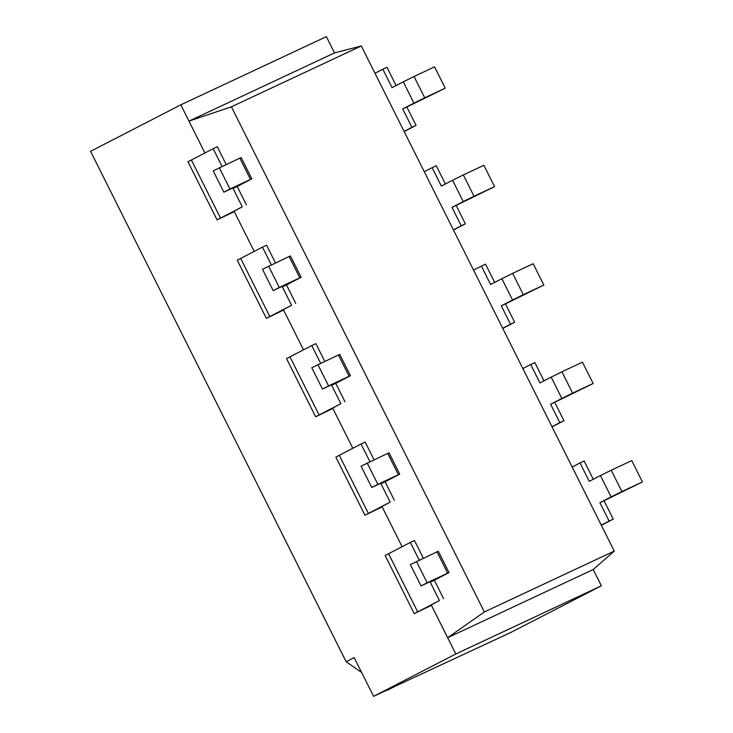 <?xml version="1.0" encoding="UTF-8"?>
<svg xmlns="http://www.w3.org/2000/svg" width="733" height="733" viewBox="0 0 733 733"><rect width="100%" height="100%" fill="white"/><g stroke="black" fill="none" stroke-linecap="round" stroke-linejoin="round"><path stroke-width="1.1" d="M387.29 690.312L395.316 686.17L373.592 696.35L455.807 653.992L601.353 585.804L511.121 632.304L386.969 690.083M373.592 696.35L354.186 657.593L346.159 661.734L361.644 672.491M346.159 661.734L90.571 151.328L180.813 104.828L326.359 36.65L334.514 52.923L361.314 45.959L614.272 551.106L593.208 569.532L601.353 585.804M443.584 598.632L434.367 580.224L449.008 572.583L447.671 573.16L437.005 551.848L410.37 564.602L421.044 585.924L441.788 576.202L430.234 582.158L439.452 600.565L414.246 613.649L431.453 605.348L424.471 608.573L439.452 600.565M414.246 613.649L385.137 555.513L410.343 542.429L419.23 560.168M410.343 542.429L414.475 540.496L423.353 558.234M447.671 573.16L427.147 582.781L416.472 561.46M421.044 585.924L427.147 582.781M394.29 500.199L385.072 481.783L399.714 474.15L398.386 474.727L387.711 453.406L361.076 466.17L371.75 487.482L392.503 477.76L380.94 483.716L390.158 502.132L364.952 515.207L382.159 506.915L375.177 510.131L390.158 502.132M364.952 515.207L335.842 457.08L361.048 443.996L369.936 461.735M361.048 443.996L365.181 442.063L374.059 459.802M398.386 474.727L377.852 484.339L367.178 463.027M371.75 487.482L377.852 484.339M344.996 401.757L335.778 383.35L350.42 375.708L349.091 376.286L338.417 354.974L311.782 367.728L322.456 389.049L343.209 379.327L331.646 385.283L340.863 403.691L315.657 416.775L332.864 408.473L325.883 411.699L340.863 403.691M315.657 416.775L286.548 358.639L311.754 345.555L320.642 363.293M311.754 345.555L315.886 343.621L324.765 361.36M349.091 376.286L328.558 385.906L317.884 364.585M322.456 389.049L328.558 385.906M295.701 303.325L286.484 284.908L301.126 277.276L299.797 277.853L289.123 256.532L262.487 269.295L273.162 290.607L293.915 280.886L282.352 286.841L291.569 305.258L266.363 318.333L283.57 310.041L276.588 313.257L291.569 305.258M266.363 318.333L237.254 260.206L262.46 247.122L271.347 264.86M262.46 247.122L266.592 245.189L275.471 262.927M299.797 277.853L279.264 287.464L268.59 266.152M273.162 290.607L279.264 287.464M246.407 204.883L237.19 186.475L251.831 178.834L250.503 179.411L239.828 158.099L213.202 170.853L223.867 192.174L244.62 182.453L233.057 188.408L242.275 206.816L217.069 219.9L234.276 211.599L227.294 214.824L242.275 206.816M217.069 219.9L187.96 161.764L213.166 148.68L222.053 166.418M213.166 148.68L217.298 146.747L226.176 164.485M250.503 179.411L229.97 189.032L219.295 167.71M223.867 192.174L229.97 189.032M431.27 604.982L447.661 637.71L484.357 611.954L614.272 551.106M381.975 506.54L402.078 546.69M332.681 408.107L352.784 448.257M283.387 309.665L303.489 349.815M234.093 211.232L254.195 251.382M180.813 104.828L204.901 152.94M455.807 653.992L447.661 637.71L593.208 569.532M361.314 45.959L231.408 106.816L484.357 611.954M231.408 106.816L188.958 121.11L334.514 52.923M404.167 131.537L416.069 125.407L406.852 107L445.252 88.18L434.577 66.868L414.053 76.479L424.719 97.801L445.252 88.18M404.094 131.381L411.937 127.34L402.719 108.933L413.962 103.142L403.287 81.83L392.045 87.612L382.828 69.204L386.96 67.271L396.095 85.532M374.975 73.254L382.828 69.204M411.937 127.34L416.069 125.407M403.287 81.83L414.053 76.479M402.719 108.933L406.852 107M424.719 97.801L413.962 103.142M453.461 229.979L465.363 223.84L456.146 205.432L494.546 186.622L483.872 165.301L463.338 174.921L474.013 196.233L494.546 186.622M453.388 229.823L461.231 225.773L452.014 207.366L463.256 201.575L452.582 180.263L441.339 186.054L432.122 167.646L436.254 165.713L445.389 183.965M424.27 171.687L432.122 167.646M461.231 225.773L465.363 223.84M502.756 328.411L514.658 322.282L505.44 303.874L543.84 285.055L533.166 263.743L512.633 273.354L523.307 294.675L543.84 285.055M502.673 328.256L510.525 324.215L501.308 305.808L512.541 300.017L501.867 278.705L490.634 284.486L481.416 266.079L485.548 264.146L494.683 282.407M473.564 270.129L481.416 266.079M510.525 324.215L514.658 322.282M552.05 426.853L563.952 420.715L554.734 402.307L593.134 383.496L582.46 362.175L561.927 371.796L572.601 393.108L593.134 383.496M551.967 426.698L559.82 422.648L550.602 404.24L561.835 398.45L551.161 377.138L539.928 382.928L530.71 364.521L534.843 362.588L543.978 380.839M522.858 368.562L530.71 364.521M559.82 422.648L563.952 420.715M601.344 525.286L613.246 519.156L604.029 500.749L642.429 481.929L631.754 460.617L611.221 470.229L621.896 491.55L642.429 481.929M601.262 525.13L609.114 521.09L599.896 502.682L611.13 496.892L600.455 475.58L589.222 481.361L580.005 462.954L584.128 461.02L593.272 479.281M572.152 467.003L580.005 462.954M609.114 521.09L613.246 519.156M452.582 180.263L463.338 174.921M452.014 207.366L456.146 205.432M474.013 196.233L463.256 201.575M501.867 278.705L512.633 273.354M501.308 305.808L505.44 303.874M523.307 294.675L512.541 300.017M551.161 377.138L561.927 371.796M550.602 404.24L554.734 402.307M572.601 393.108L561.835 398.45M600.455 475.58L611.221 470.229M599.896 502.682L604.029 500.749M621.896 491.55L611.13 496.892M239.828 158.099L241.157 157.522L251.831 178.834M237.19 186.475L233.057 188.408M289.123 256.532L290.451 255.964L301.126 277.276M286.484 284.908L282.352 286.841M338.417 354.974L339.745 354.396L350.42 375.708M335.778 383.35L331.646 385.283M387.711 453.406L389.04 452.838L399.714 474.15M385.072 481.783L380.94 483.716M437.005 551.848L438.334 551.271L449.008 572.583M434.367 580.224L430.234 582.158M388.545 553.662L417.654 611.798M339.251 455.23L368.36 513.366M289.956 356.797L319.066 414.924M240.662 258.355L269.771 316.491M191.368 159.922L220.477 218.049"/></g></svg>
